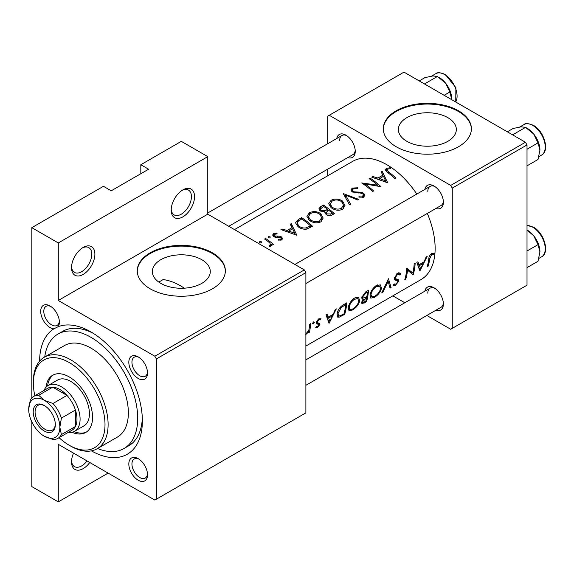 <?xml version="1.0" encoding="UTF-8"?>
<svg xmlns="http://www.w3.org/2000/svg" width="574" height="574" viewBox="0 0 574 574"><rect width="100%" height="100%" fill="white"/><g stroke="black" fill="none" stroke-linecap="round" stroke-linejoin="round"><path stroke-width="0.86" d="M171.188 210.127A16.517 9.536 -60 0 1 182.862 189.901A16.517 9.536 -60 0 1 194.543 196.645A16.517 9.536 -60 0 1 182.862 216.872A16.517 9.536 -60 0 1 171.188 210.127M171.21 209.18A14.314 8.266 120 0 0 174.152 214.884A14.314 8.266 120 0 0 185.18 211.053A14.314 8.266 120 0 0 191.429 196.645A14.314 8.266 120 0 0 188.466 190.094A14.314 8.266 120 0 0 182.058 190.396M71.52 267.671A16.517 9.536 -60 0 1 83.201 247.437A16.517 9.536 -60 0 1 94.882 254.182A16.517 9.536 -60 0 1 83.201 274.415A16.517 9.536 -60 0 1 71.52 267.671M71.549 266.723A14.314 8.266 120 0 0 74.491 272.42A14.314 8.266 120 0 0 85.519 268.589A14.314 8.266 120 0 0 91.768 254.182A14.314 8.266 120 0 0 88.805 247.631A14.314 8.266 120 0 0 82.398 247.939M89.752 462.501A16.517 9.536 -60 0 1 77.734 470.199A16.517 9.536 -60 0 1 71.52 461.869A16.517 9.536 -60 0 1 73.537 453.137M447.842 141.319A28.98 16.732 0 0 0 456.33 129.487A28.98 16.732 0 0 0 438.436 114.025A28.98 16.732 0 0 0 406.851 117.656A28.98 16.732 0 0 0 398.363 129.487A28.98 16.732 0 0 0 416.258 144.942A28.98 16.732 0 0 0 447.842 141.319M458.49 146.75A44.047 25.428 0 0 0 471.39 128.77A44.047 25.428 0 0 0 444.204 105.272A44.047 25.428 0 0 0 396.204 110.782A44.047 25.428 0 0 0 383.303 128.77A44.047 25.428 0 0 0 410.489 152.261A44.047 25.428 0 0 0 458.49 146.75M471.383 129.128A44.047 25.428 0 0 0 443.91 105.925A44.047 25.428 0 0 0 396.204 111.507A44.047 25.428 0 0 0 383.303 129.128M184.268 288.177A66.067 38.142 -120 0 0 180.372 285.737A66.067 38.142 -120 0 0 163.109 279.588L158.797 282.078M201.797 283.369A28.98 16.732 0 0 0 210.285 271.538A28.98 16.732 0 0 0 192.398 256.076A28.98 16.732 0 0 0 160.813 259.706A28.98 16.732 0 0 0 152.325 271.538A28.98 16.732 0 0 0 170.213 286.993A28.98 16.732 0 0 0 201.797 283.369M212.452 288.794A44.047 25.428 0 0 0 225.352 270.813A44.047 25.428 0 0 0 198.159 247.322A44.047 25.428 0 0 0 150.166 252.833A44.047 25.428 0 0 0 137.265 270.813A44.047 25.428 0 0 0 164.451 294.311A44.047 25.428 0 0 0 212.452 288.794M225.345 271.172A44.047 25.428 0 0 0 197.872 247.975A44.047 25.428 0 0 0 150.166 253.557A44.047 25.428 0 0 0 137.265 271.172M40.689 311.366A13.216 7.627 60 0 1 50.031 305.971A13.216 7.627 60 0 1 59.38 322.15A13.216 7.627 60 0 1 58.239 326.656L53.891 328.809A13.216 7.627 60 0 1 40.689 311.366M50.849 306.48A11.014 6.357 -120 0 0 46.085 306.322A11.014 6.357 -120 0 0 43.803 311.366A11.014 6.357 -120 0 0 48.611 322.445A11.014 6.357 -120 0 0 57.099 325.393A11.014 6.357 -120 0 0 59.344 321.189M128.827 362.251A13.216 7.627 60 0 1 138.169 356.856A13.216 7.627 60 0 1 147.518 373.035A13.216 7.627 60 0 1 138.169 378.431A13.216 7.627 60 0 1 128.827 362.251M138.987 357.365A11.014 6.357 -120 0 0 134.223 357.207A11.014 6.357 -120 0 0 131.941 362.251A11.014 6.357 -120 0 0 136.748 373.33A11.014 6.357 -120 0 0 145.236 376.279A11.014 6.357 -120 0 0 147.482 372.074M128.827 464.022A13.216 7.627 60 0 1 138.169 458.626A13.216 7.627 60 0 1 147.518 474.813A13.216 7.627 60 0 1 138.169 480.208A13.216 7.627 60 0 1 128.827 464.022M138.987 459.143A11.014 6.357 -120 0 0 134.223 458.985A11.014 6.357 -120 0 0 131.941 464.022A11.014 6.357 -120 0 0 136.748 475.107A11.014 6.357 -120 0 0 145.236 478.056A11.014 6.357 -120 0 0 147.482 473.851M424.882 291.169A13.216 7.627 60 0 1 434.044 287.811A13.216 7.627 60 0 1 443.386 303.99A13.216 7.627 60 0 1 435.896 310.24M434.855 288.32A11.014 6.357 -120 0 0 430.091 288.162A11.014 6.357 -120 0 0 427.817 293.206M424.882 189.398A13.216 7.627 60 0 1 434.044 186.033A13.216 7.627 60 0 1 443.386 202.22A13.216 7.627 60 0 1 435.896 208.47M434.855 186.55A11.014 6.357 -120 0 0 430.091 186.392A11.014 6.357 -120 0 0 427.817 191.429M336.744 138.513A13.216 7.627 60 0 1 345.907 135.148A13.216 7.627 60 0 1 355.249 151.335A13.216 7.627 60 0 1 347.758 157.585M346.718 135.658A11.014 6.357 -120 0 0 341.953 135.5A11.014 6.357 -120 0 0 339.672 140.544M39.599 361.139A72.676 41.959 60 0 1 53.891 328.809M58.239 326.656A72.676 41.959 60 0 1 90.986 331.951A72.676 41.959 60 0 1 142.374 420.957A72.676 41.959 60 0 1 91.402 450.863M93.383 333.394A66.067 38.142 -120 0 0 62.623 331.377L57.952 334.075A66.067 38.142 -120 0 0 44.743 356.956M419.888 270.928L427.178 256.413L426.109 257.03L424.1 261.816L419.156 264.671L417.901 261.773L416.832 262.383L419.888 270.928M393.082 285.106L395.45 285.256L398.851 281.181L398.629 279.839L395.45 278.612L395.206 277.687L397.524 274.429L399.059 274.315L399.734 275.039L400.724 273.906L399.848 272.923L397.603 273.181L394.223 278.232L394.998 280.076L397.545 280.808L394.23 278.892L397.473 280.772L397.861 281.791L395.895 284.094L394.137 283.922L393.082 285.106L393.563 285.558M394.259 277.995L395.809 278.885L394.273 277.931M394.596 284.309L394.137 283.922M374.449 297.382C378.144 295.05 380.497 292.008 381.516 288.256L380.411 284.898L376.444 285.4C372.992 287.847 370.861 291.018 370.051 294.921L370.775 298.128L374.449 297.382L373.559 296.866M352.651 309.967C356.339 307.635 358.7 304.593 359.719 300.841L358.614 297.483L354.646 297.985C351.188 300.432 349.057 303.603 348.253 307.513L348.978 310.713L352.651 309.967L351.754 309.451M305.999 333.767L306.48 334.046L308.719 331.578A68.27 39.412 60 0 1 308.46 332.784L309.436 332.217A68.27 39.412 -120 0 0 310.627 323.707L309.644 324.267A68.27 39.412 60 0 1 309.4 327.216L308.812 330.237L305.691 334.262M315.671 327.725L317.451 327.711L319.919 324.396L319.768 323.32L317.465 322.767L317.286 322.093L318.814 319.869L320.321 319.883L321.038 318.699L318.835 318.814L316.303 322.703L316.525 323.822L318.792 324.403L318.929 325.006L317.673 326.714L316.475 326.635L315.836 327.833M316.296 322.94L318.792 324.403M316.396 322.158L317.537 322.81L316.403 322.15M428.132 266.164A68.27 39.412 -120 0 0 429.732 258.716L431.555 254.784L433.571 254.641L434.231 253.385L431.691 253.507C429.704 255.086 428.728 256.973 428.771 259.161A68.27 39.412 60 0 1 427.156 266.731L428.132 266.164L427.436 265.762M329.053 323.37L336.335 308.862L335.273 309.472L333.257 314.265L328.321 317.113L327.058 314.215L325.996 314.832L329.053 323.37M313.354 323.908L314.344 322.38L313.497 321.892L312.521 323.427L313.354 323.908M314.344 322.38L313.497 321.892L314.344 322.38M346.682 302.885L343.302 304.837C339.858 306.954 337.792 309.946 337.096 313.82L337.706 317.128L339.155 317.214L344.701 314.33A68.27 39.412 -120 0 0 346.682 302.885M366.499 301.745A68.27 39.412 -120 0 0 368.479 290.3L365.53 292.001L361.749 297.411L362.251 299.119L363.407 299.162L361.649 302.276L361.914 303.739L366.499 301.745L365.71 301.285M391.095 287.545L388.462 278.763L381.732 292.948L382.786 292.345L388.189 281.353L390.047 288.148L391.095 287.545L389.796 286.792M415.16 263.351L414.177 263.918A68.27 39.412 60 0 1 412.849 273.03L406.772 268.194A68.27 39.412 60 0 1 404.792 279.638L405.775 279.072A68.27 39.412 -120 0 0 407.547 270.189L413.18 274.795A68.27 39.412 -120 0 0 415.16 263.351M305.885 346.05L420.993 279.595A68.27 39.412 -120 0 0 435.135 248.341A68.27 39.412 -120 0 0 427.314 213.42M416.817 194.055A68.27 39.412 -120 0 0 352.723 161.344L234.501 229.6M387.708 182.819L382.119 171.181L381.05 171.791L382.887 175.178L377.943 178.033L372.842 176.534L371.773 177.151L387.708 182.819M357.946 187.77L352.249 188.078L350.922 189.972L352.084 191.888L360.723 193.122L362.847 193.904L363.385 194.93L362.632 196.05L359.102 196.035L358.894 197.133L363.636 197.14L364.834 195.289L363.78 193.294L361.512 192.247L354.538 191.888L353.082 191.329L352.371 190.173L353.369 188.817L357.58 188.695L357.946 187.77M342.635 209.266L344.974 205.463L342.52 201.036C338.739 198.633 334.929 198.389 331.09 200.297L328.708 203.734L331.112 207.695C334.907 210.428 338.746 210.952 342.635 209.266M320.837 221.851L323.176 218.048L320.715 213.621C316.934 211.218 313.124 210.974 309.293 212.882L306.911 216.319L309.314 220.28C313.103 223.013 316.948 223.537 320.837 221.851M296.873 235.268L291.276 223.623L290.214 224.24L292.051 227.62L287.108 230.475L281.999 228.976L280.937 229.593L296.873 235.268M270.11 237.945L270.11 236.797L268.288 236.725L268.288 237.844L270.11 237.945L270.11 236.797L270.11 237.945M268.288 236.725L268.288 237.844L268.288 236.725M261.443 242.946L261.443 241.798L259.627 241.726L259.627 242.852L261.443 242.946L261.443 241.798L261.443 242.946M259.627 241.726L259.627 242.852L259.627 241.726M273.533 244.438A68.27 39.412 -120 0 0 265.568 238.468L264.585 239.035A68.27 39.412 60 0 1 267.262 240.865L269.823 243.017L270.454 244.409L269.314 245.485L269.622 246.504L270.749 246.246L271.531 244.911L271.38 244.029A68.27 39.412 60 0 1 272.557 245.005L273.533 244.438M278.548 240.14L281.719 239.91L282.566 238.633L281.64 237.019L280.055 236.273L274.537 235.95L274.042 235.139L274.659 234.257L277.077 233.919L276.984 233.037L273.633 233.64L272.628 235.031L273.597 236.545L275.197 237.22L280.708 237.622L281.152 238.432L280.743 239.093L278.526 239.2L278.548 240.14M301.623 217.654L298.243 219.605L295.51 222.791L297.992 226.622C300.396 228.61 303.223 229.449 306.466 229.134L312.521 226.228A68.27 39.412 -120 0 0 301.623 217.654L301.623 219.038M324.97 213.054L324.97 211.82L326.032 214.461C328.177 215.989 330.229 216.125 332.195 214.87L334.319 213.643A68.27 39.412 -120 0 0 323.42 205.069L320.471 206.769L318.835 208.893L320.091 210.909L324.97 211.82L324.855 212.437M358.915 199.443L343.266 193.61L349.559 204.846L350.606 204.244L345.648 195.138L357.867 200.046L358.915 199.443M370.101 178.119L369.118 178.679A68.27 39.412 60 0 1 377.678 185.165L361.713 182.955A68.27 39.412 60 0 1 372.612 191.537L373.595 190.97A68.27 39.412 -120 0 0 365.014 183.974L381 186.694A68.27 39.412 -120 0 0 370.101 178.119L370.101 179.332M395.952 178.062A68.27 39.412 -120 0 0 388.698 172.021L386.826 170.033L387.4 169.165L390.485 168.62L390.22 167.716L386.338 168.397L385.233 169.875L387.615 172.509A68.27 39.412 60 0 1 394.977 178.629L395.952 178.062M108.12 473.105L58.29 501.877L31.814 486.587L31.814 421.854M31.814 397.897L31.814 227.663L103.449 186.306L111.234 190.798L148.609 169.222L140.817 164.731L140.817 173.721M156.393 499.179L305.885 412.864L305.885 272.614L156.393 358.922L156.393 499.179L154.837 500.076L58.29 444.333L58.29 501.877M426.834 315.478L450.705 329.254L527.011 285.199L527.011 144.949L452.262 188.1L450.705 185.409L525.447 142.252L403.988 72.123L327.682 116.178L327.682 143.744M450.705 185.409L329.239 115.281M327.682 175.802L327.682 169.172M404.814 302.756L392.838 295.847M452.262 328.357L452.262 188.1M525.447 142.252L527.011 144.949M305.885 385.305L441.105 307.233A11.014 6.357 -120 0 0 443.35 303.029M228.753 226.285L352.967 154.578A11.014 6.357 -120 0 0 355.213 150.374M305.885 283.527L441.105 205.463A11.014 6.357 -120 0 0 443.35 201.259M156.393 358.922L154.837 356.224L58.29 300.482L58.29 242.946L31.814 227.663M154.837 356.224L304.328 269.916L207.781 214.174L58.29 300.482M140.817 164.731L181.305 141.355L207.781 156.637L207.781 214.174M304.328 269.916L305.885 272.614M97.594 448.502A66.067 38.142 -120 0 0 124.02 448.502L128.691 445.804A66.067 38.142 -120 0 0 142.323 418.166M58.29 242.946L207.781 156.637M71.549 460.915A14.314 8.266 120 0 0 74.491 466.619A14.314 8.266 120 0 0 87.076 460.951M265.568 239.681L265.568 238.468M271.38 245.586L271.38 244.029M269.959 246.476L269.959 245.313M280.743 240.226L280.743 239.093M273.633 236.567L273.633 233.64M276.984 233.912L276.984 233.037M274.537 237.033L274.537 235.95M275.563 237.27L275.563 236.337M277.594 237.241L277.594 236.244M280.055 237.284L280.055 236.273M281.64 239.954L281.64 237.019M281.999 229.88L281.999 228.976M287.108 231.437L287.108 230.475M292.051 229.105L292.051 227.62M291.276 226.17L291.276 223.623M294.828 233.309L288.744 231.013L292.632 228.768L294.828 233.309L294.828 234.371M288.744 231.996L288.744 231.013M301.759 218.959A68.27 39.412 60 0 1 310.426 225.776L306.007 227.878C303.373 228.316 301.027 227.706 298.968 226.063L297.074 223.15L297.669 221.672L301.759 218.959M310.426 227.44L310.426 225.776M306.007 229.205L306.007 227.878M298.968 227.326L298.968 226.063M320.715 215.135L320.715 213.621M321.67 220.595L322.036 220.918M309.293 214.475L309.293 212.882M319.668 220.854C316.525 222.246 313.397 221.865 310.29 219.713L308.367 216.556L310.448 213.593C313.54 212.043 316.64 212.237 319.747 214.188L321.67 217.632L319.668 220.854L319.668 222.396M310.29 220.976L310.29 219.713M323.42 206.453L323.42 205.069M320.471 208.563L320.471 206.769M332.224 213.191L330.897 213.951L326.993 213.88L326.276 212.552L328.73 210.213A68.27 39.412 60 0 1 332.224 213.191L332.224 214.855M330.897 215.487L330.897 213.951M326.993 215.114L326.993 213.88M327.618 209.323L324.798 210.78L321.067 210.342L320.335 209.101L323.564 206.375A68.27 39.412 60 0 1 327.618 209.323L327.618 210.873M324.798 211.856L324.798 210.78M321.067 211.476L321.067 210.342M342.52 202.543L342.52 201.036M343.474 208.003L343.833 208.326M331.09 201.89L331.09 200.297M341.473 208.262C338.323 209.661 335.194 209.28 332.095 207.128L330.165 203.971L332.246 201.008C335.345 199.451 338.445 199.652 341.544 201.603L343.474 205.047L341.473 208.262L341.473 209.811M332.095 208.384L332.095 207.128M345.648 197.513L345.648 195.138M352.249 191.989L352.249 188.078M353.082 192.419L353.082 191.329M354.538 192.835L354.538 191.888M361.512 193.244L361.512 192.247M363.78 197.047L363.78 193.294M359.102 197.191L359.102 196.035M362.632 197.521L362.632 196.05M365.014 185.244L365.014 183.974M377.678 186.105L377.678 185.165M372.842 177.438L372.842 176.534M377.943 178.995L377.943 178.033M382.887 176.663L382.887 175.178M382.119 173.728L382.119 171.181M385.663 180.867L379.579 178.571L383.475 176.326L385.663 180.867L385.663 181.922M379.579 179.554L379.579 178.571M386.338 171.518L386.338 168.397M390.22 168.634L390.22 167.716M431.648 253.529L433.571 254.641M431.124 253.887L432.258 254.54M430.679 254.275L431.555 254.784M326.577 316.109L328.321 317.113M329.72 321.21L328.665 318.01L332.561 315.765L329.72 321.21L328.206 320.335M326.972 317.035L328.665 318.01M331.614 315.212L332.561 315.765M316.209 326.993L317.451 327.711M316.288 322.961L318.592 324.288M318.025 319.417L318.814 319.869M316.547 321.662L317.286 322.093M316.36 322.344L319.919 324.396M308.676 331.779L309.436 332.217M308.31 331.341L308.719 331.578M343.905 313.878L344.701 314.33M337.017 315.98L339.155 317.214M345.613 304.694A68.27 39.412 60 0 1 344.048 313.791L340.016 315.865L338.595 315.851L338.072 313.253L341.221 307.521L345.613 304.694L344.587 304.098M337.304 312.808L338.072 313.253M340.396 307.04L341.221 307.521M358.8 300.31L359.719 300.841M352.938 308.898L349.839 309.479L349.229 306.947C349.932 303.754 351.726 301.171 354.603 299.212L357.896 298.774L358.743 301.407C357.896 304.485 355.959 306.982 352.938 308.898M348.468 306.509L349.229 306.947M353.641 298.652L354.603 299.212M361.742 298.2L363.407 299.162M365.846 301.207L362.775 302.52L362.632 301.694L366.678 297.655A68.27 39.412 60 0 1 365.846 301.207M361.972 301.314L362.632 301.694M365.086 297.497L366.018 298.035M365.767 297.124L366.678 297.655M366.886 296.478L364.217 297.899L363.091 297.935L362.732 296.844L366.025 292.912L367.417 292.109A68.27 39.412 60 0 1 366.886 296.478M361.972 296.406L362.732 296.844M365.014 292.331L366.025 292.912M366.384 291.513L367.417 292.109M380.598 287.725L381.516 288.256M374.736 296.306L371.643 296.894L371.026 294.362C371.73 291.162 373.523 288.586 376.408 286.62L379.701 286.189L380.54 288.822C379.694 291.901 377.764 294.397 374.736 296.306M370.273 293.924L371.026 294.362M375.439 286.067L376.408 286.62M387.529 280.973L388.189 281.353M382.262 292.044L382.786 292.345M398.722 272.75L400.724 273.906M396.62 273.906L397.524 274.429M394.446 277.249L395.206 277.687M394.209 278.498L398.851 281.181M393.8 284.302L395.45 285.256M394.381 279.423L396.239 280.492M409.025 270.828L409.025 271.437M412.268 274.272L413.18 274.795M406.665 269.687L407.547 270.189M405.079 278.677L405.775 279.072M406.708 269.192L412.849 273.03M417.413 263.667L419.156 264.671M420.563 268.768L419.501 265.568L423.397 263.315L420.563 268.768L419.049 267.893M417.807 264.592L419.501 265.568M422.45 262.77L423.397 263.315M71.98 432.265A33.034 19.071 -120 0 0 85.705 432.48A33.034 19.071 -120 0 0 90.771 406.012A33.034 19.071 -120 0 0 69.189 376.903A33.034 19.071 -120 0 0 52.672 375.267A33.034 19.071 -120 0 0 45.999 387.263M74.017 431.569A33.034 19.071 -120 0 0 86.466 432M59.057 437.697A50.648 29.245 -120 0 0 69.189 445.23A50.648 29.245 -120 0 0 105.006 424.552A50.648 29.245 -120 0 0 69.189 362.517A50.648 29.245 -120 0 0 33.371 383.195A50.648 29.245 -120 0 0 34.835 395.737M70.745 446.134L69.189 445.23L70.745 446.134A52.851 30.515 60 0 0 97.171 448.746L117.412 437.065A52.851 30.515 -120 0 0 125.519 394.711A52.851 30.515 -120 0 0 90.986 348.131A52.851 30.515 -120 0 0 64.561 345.519L44.32 357.207A52.851 30.515 60 0 1 70.745 359.819A52.851 30.515 60 0 1 105.272 406.399A52.851 30.515 60 0 1 97.171 448.746M33.371 383.195L33.371 381.401A52.851 30.515 60 0 1 44.32 357.207M124.02 448.502A66.067 38.142 -120 0 0 134.151 395.565A66.067 38.142 -120 0 0 90.986 337.347A66.067 38.142 -120 0 0 57.952 334.075M44.011 390.442A26.426 15.254 60 0 1 48.187 385.484L57.529 380.088A26.426 15.254 60 0 1 70.745 381.401A26.426 15.254 60 0 1 88.009 404.684A26.426 15.254 60 0 1 83.955 425.865L74.613 431.261A26.426 15.254 60 0 1 68.234 432.401M53.468 374.851A33.034 19.071 -120 0 0 47.62 385.843M444.132 95.306L449.873 91.998L451.788 99.725M424.48 83.955L437.41 76.493L445.567 83.13L449.873 91.998M419.214 80.92L424.947 77.605L433.105 75.94L437.41 76.493M451.795 99.187A17.622 10.174 -120 0 0 445.567 83.13A17.622 10.174 -120 0 0 438.608 77.21M527.011 230.031L533.705 235.792A17.622 10.174 -120 0 0 527.477 230.267L527.011 229.995M527.011 251.003L538.01 244.653L539.933 251.85L538.01 261.27L527.011 267.62M539.933 251.85A17.622 10.174 60 0 0 533.705 235.792L538.01 244.653M539.933 150.072A17.622 10.174 60 0 0 533.705 134.015A17.622 10.174 -120 0 0 527.477 128.49L525.547 127.378L533.705 134.015L538.01 142.883L539.933 150.072L538.01 159.493L527.011 165.85M527.011 149.233L538.01 142.883M512.618 134.847L525.547 127.378L521.242 126.825L513.084 128.49L507.351 131.805M44.27 405.495L44.27 405.495A15.634 9.026 60 0 1 55.326 424.645A15.634 9.026 60 0 1 44.27 431.024A15.634 9.026 60 0 1 33.213 411.874A15.634 9.026 60 0 1 44.27 405.495M44.75 405.782A14.314 8.266 -120 0 0 38.049 405.323A14.314 8.266 -120 0 0 35.853 416.796A14.314 8.266 -120 0 0 45.21 429.409A14.314 8.266 -120 0 0 52.363 430.12A14.314 8.266 -120 0 0 55.319 424.086M57.938 438.342L71.958 430.249A24.223 13.984 -120 0 0 75.416 426.504L75.416 410.023A24.223 13.984 -120 0 0 66.979 395.407A24.223 13.984 -120 0 0 59.847 389.488A24.223 13.984 -120 0 0 52.708 387.17A24.223 13.984 -120 0 0 47.735 388.289L33.715 396.383A24.223 13.984 60 0 1 38.695 395.264L44.27 400.279L52.966 403.5A24.223 13.984 60 0 1 61.404 418.109L59.847 427.25L61.404 434.59A24.223 13.984 60 0 1 57.938 438.342A24.223 13.984 60 0 1 52.966 439.462L44.27 436.24A22.02 12.714 -120 0 0 59.847 427.25A22.02 12.714 -120 0 0 44.27 400.279A22.02 12.714 -120 0 0 28.7 409.269L30.257 400.128A24.223 13.984 60 0 1 33.715 396.383M48.187 385.484A26.426 15.254 60 0 1 61.404 386.797A26.426 15.254 60 0 1 78.667 410.08A26.426 15.254 60 0 1 74.613 431.261M52.966 403.5L66.979 395.407L52.708 387.17L38.695 395.264M61.404 434.59L75.416 426.504A24.223 13.984 -120 0 0 75.416 410.023L61.404 418.109M28.7 409.269A22.02 12.714 -120 0 0 44.27 436.24M298.243 221.148L298.243 219.605M309.659 227.871L309.659 226.221M326.965 211.332L326.965 209.704M358.241 193.079L358.241 192.082M388.698 173.326L388.698 172.021M428.9 258.235L429.732 258.716M316.317 323.341L317.795 324.188M341.673 315.126L342.499 315.607M343.331 304.823L344.364 305.418M363.507 302.469L364.375 302.972M455.677 101.971A17.615 10.174 -120 0 0 444.628 74.555A17.615 10.174 -120 0 0 435.824 73.68C437.201 72.166 440.358 72.432 445.295 74.491L455.878 87.657L455.756 102.014M527.011 225.424L533.433 227.146C544.102 232.75 550.007 252.847 541.576 256.858A17.615 10.174 -120 0 0 544.281 242.737A17.615 10.174 -120 0 0 532.772 227.211A17.615 10.174 -120 0 0 527.011 225.517M523.962 124.565C525.339 123.051 528.496 123.317 533.433 125.376C544.102 130.972 550.007 151.07 541.576 155.08A17.615 10.174 -120 0 0 544.281 140.967A17.615 10.174 -120 0 0 532.772 125.441A17.615 10.174 -120 0 0 523.962 124.565L519.728 127.012M270.454 244.495L270.454 246.375M281.152 238.432L281.152 240.14M274.042 235.139L274.042 236.818M297.074 223.15L297.074 225.833M308.367 216.556L308.367 219.44M321.67 217.632L321.67 221.263M326.269 212.552L326.269 214.654M320.335 209.101L320.335 211.074M330.165 203.971L330.165 206.848M343.474 205.047L343.474 208.678M352.371 190.173L352.371 192.068M363.385 194.93L363.385 197.269M386.819 170.033L386.819 171.906M320.17 319.79L318.663 318.922M338.56 315.829L336.967 314.911M349.839 309.479L348.138 308.496M357.896 298.774L355.665 297.483M362.746 302.505L361.749 301.924M363.091 297.935L361.785 297.181M371.643 296.894L369.936 295.911M379.701 286.189L377.462 284.898M399.059 274.315L397.359 273.339M394.496 284.245L394.073 284.001M430.091 186.392L294.871 264.456M435.824 73.68L431.591 76.127M305.885 359.876L430.091 288.162M541.576 256.858L538.907 258.393M207.781 212.968L341.953 135.5M541.576 155.08L538.907 156.623"/></g></svg>
